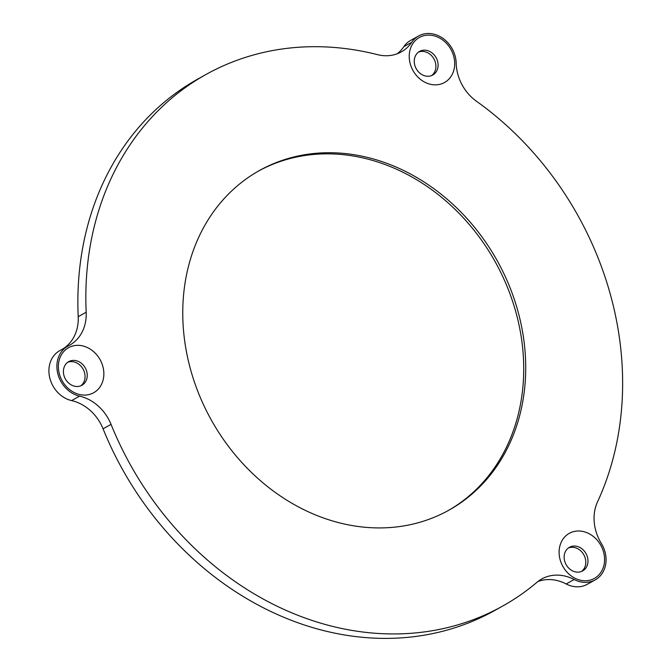 <?xml version="1.0" encoding="UTF-8"?>
<svg xmlns="http://www.w3.org/2000/svg" width="672" height="672" viewBox="0 0 672 672"><rect width="100%" height="100%" fill="white"/><g stroke="black" fill="none" stroke-linecap="round" stroke-linejoin="round"><path stroke-width="1.01" d="M312.841 153.611A194.468 163.649 60.8 0 0 259.417 170.537A194.468 163.649 60.8 0 0 197.308 390.046A194.468 163.649 60.8 0 0 395.632 527.041A194.468 163.649 60.8 0 0 449.056 510.107A194.468 163.649 60.8 0 0 511.165 290.598A194.468 163.649 60.8 0 0 312.841 153.611M448.056 510.661A194.468 163.649 60.8 0 0 508.931 291.085A194.468 163.649 60.8 0 0 310.85 154.728A194.468 163.649 60.8 0 0 258.426 171.1M437.447 84.739A25.788 21.697 -119.2 0 1 409.895 62.395A25.788 21.697 -119.2 0 1 426.468 35.221A25.788 21.697 -119.2 0 1 454.028 57.565A25.788 21.697 -119.2 0 1 437.447 84.739M423.301 50.224A13.524 11.382 60.8 0 0 419.58 51.4A13.524 11.382 60.8 0 0 415.262 66.671A13.524 11.382 60.8 0 0 429.055 76.205A13.524 11.382 60.8 0 0 432.776 75.02A13.524 11.382 60.8 0 0 437.094 59.758A13.524 11.382 60.8 0 0 423.301 50.224M587.328 580.633A25.788 21.697 -119.2 0 1 559.776 558.281A25.788 21.697 -119.2 0 1 576.349 531.107A25.788 21.697 -119.2 0 1 603.91 553.459A25.788 21.697 -119.2 0 1 587.328 580.633M573.174 546.109A13.524 11.382 60.8 0 0 569.461 547.285A13.524 11.382 60.8 0 0 565.144 562.556A13.524 11.382 60.8 0 0 578.936 572.09A13.524 11.382 60.8 0 0 582.649 570.914A13.524 11.382 60.8 0 0 586.975 555.643A13.524 11.382 60.8 0 0 573.174 546.109M86.604 394.976A25.788 21.697 -119.2 0 1 59.052 372.624A25.788 21.697 -119.2 0 1 75.625 345.45A25.788 21.697 -119.2 0 1 103.186 367.794A25.788 21.697 -119.2 0 1 86.604 394.976M72.45 360.452A13.524 11.382 60.8 0 0 68.737 361.628A13.524 11.382 60.8 0 0 64.42 376.9A13.524 11.382 60.8 0 0 78.212 386.434A13.524 11.382 60.8 0 0 81.934 385.249A13.524 11.382 60.8 0 0 86.251 369.986A13.524 11.382 60.8 0 0 72.45 360.452M80.791 385.795A13.524 11.382 60.8 0 0 83.773 370.516A13.524 11.382 60.8 0 0 70.258 361.679A13.524 11.382 60.8 0 0 67.679 362.317M581.515 571.452A13.524 11.382 60.8 0 0 584.497 556.172A13.524 11.382 60.8 0 0 570.982 547.336A13.524 11.382 60.8 0 0 568.403 547.974M431.634 75.566A13.524 11.382 60.8 0 0 434.616 60.287A13.524 11.382 60.8 0 0 421.1 51.45A13.524 11.382 60.8 0 0 418.522 52.088M426.107 33.6A27.476 23.125 60.8 0 0 418.564 35.994A27.476 23.125 60.8 0 0 411.776 42.252A42.277 35.574 -119.2 0 1 401.335 51.878A42.277 35.574 -119.2 0 1 377.488 54.65A304.382 256.141 60.8 0 0 289.447 48.073A304.382 256.141 60.8 0 0 205.834 74.575A304.382 256.141 60.8 0 0 86.184 312.228A42.277 35.574 -119.2 0 1 69.569 345.24A42.277 35.574 -119.2 0 1 68.452 345.836A27.476 23.125 60.8 0 0 67.721 346.223A27.476 23.125 60.8 0 0 57.708 373.254A27.476 23.125 60.8 0 0 79.598 396.144A42.277 35.574 -119.2 0 1 111.048 424.368A304.382 256.141 60.8 0 0 502.648 606.077A304.382 256.141 60.8 0 0 536.97 582.288A42.277 35.574 -119.2 0 1 541.733 578.987A42.277 35.574 -119.2 0 1 553.35 575.308A42.277 35.574 -119.2 0 1 574.157 579.516A27.476 23.125 60.8 0 0 595.241 579.86A27.476 23.125 60.8 0 0 601.339 543.421A42.277 35.574 -119.2 0 1 597.542 501.833A304.382 256.141 60.8 0 0 476.465 101.245A42.277 35.574 -119.2 0 1 456.179 63.16A27.476 23.125 60.8 0 0 426.107 33.6M418.564 35.994L410.584 40.446A27.476 23.125 60.8 0 0 403.796 46.704A42.277 35.574 -119.2 0 1 397.177 53.802M537.919 581.515A42.277 35.574 -119.2 0 1 545.37 579.76A42.277 35.574 -119.2 0 1 566.185 583.968A27.476 23.125 60.8 0 0 587.261 584.312L595.241 579.86M205.834 74.575L197.854 79.027A304.382 256.141 60.8 0 0 78.212 316.688A42.277 35.574 -119.2 0 1 62.992 348.86M67.721 346.223L59.741 350.675A27.476 23.125 60.8 0 0 49.736 377.714A27.476 23.125 60.8 0 0 71.627 400.596A42.277 35.574 -119.2 0 1 103.068 428.82A304.382 256.141 60.8 0 0 494.668 610.529L502.648 606.077M411.776 42.252L403.796 46.704M574.157 579.516L566.185 583.968M86.184 312.228L78.212 316.688M79.598 396.144L71.627 400.596M111.048 424.368L103.068 428.82"/></g></svg>
